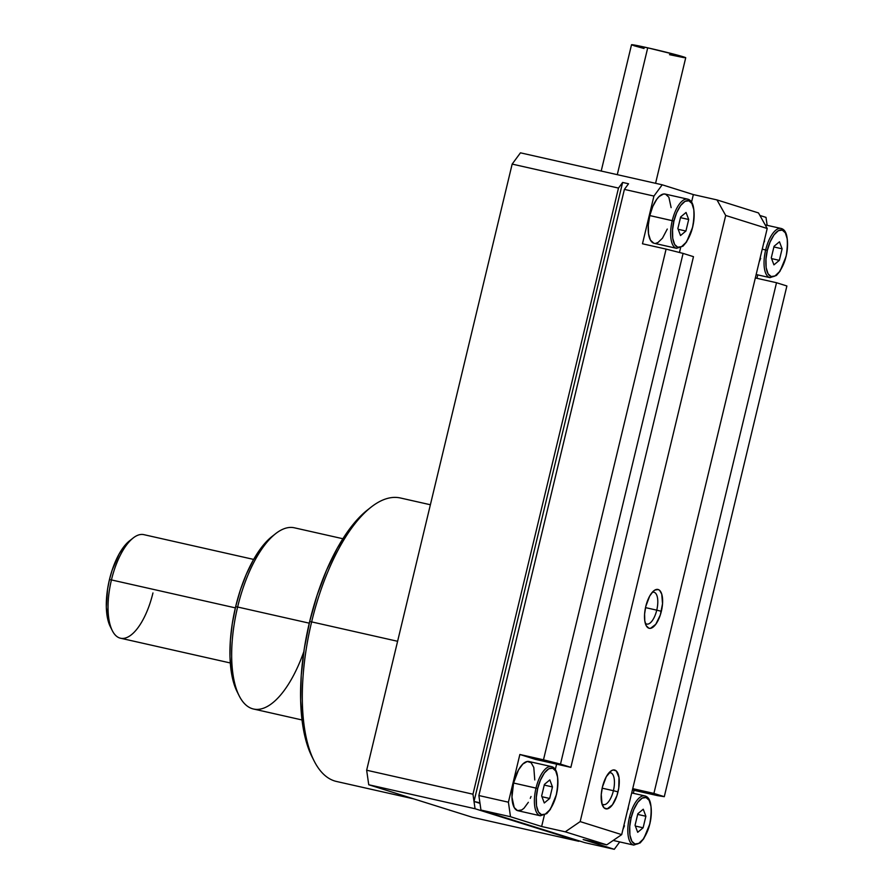 <?xml version="1.0" encoding="UTF-8"?>
<svg xmlns="http://www.w3.org/2000/svg" width="894" height="894" viewBox="0 0 894 894"><rect width="100%" height="100%" fill="white"/><g stroke="black" fill="none" stroke-linecap="round" stroke-linejoin="round"><path stroke-width="1.34" d="M644.909 795.917A25.211 10.303 102.7 0 0 629.432 817.395L631.13 817.831C632.382 810.925 639.054 795.694 646.038 797.549C652.877 800.029 651.815 817.015 649.815 823.687L647.1 832.035L643.132 839.242L638.729 843.422L634.896 843.97L631.846 841.265L629.924 835.097L629.734 826.581L631.13 817.831L633.835 809.483L637.802 802.276L642.216 798.096L646.038 797.549L649.089 800.242L651.011 806.422L651.212 814.937L649.815 823.687C648.552 830.604 641.892 845.825 634.896 843.97C628.057 841.489 629.119 824.503 631.13 817.831L629.432 817.395A25.211 10.303 102.7 0 0 633.667 845.065M786.038 256.287L786.038 256.254C784.787 263.16 778.115 278.38 771.131 276.537C764.292 274.045 765.353 257.059 767.354 250.387L765.655 249.962A25.211 10.303 102.7 0 0 769.902 277.632M551.497 766.605A25.211 10.303 102.7 0 0 536.009 788.083A25.211 10.303 -77.3 0 1 551.419 766.583L528.98 761.52A25.211 10.303 102.7 0 0 513.569 783.021L537.707 788.508C538.97 781.602 545.642 766.381 552.626 768.225C559.465 770.717 558.404 787.703 556.392 794.375L553.688 802.711L549.721 809.93L545.306 814.11L541.485 814.657L538.434 811.942L536.512 805.785L536.322 797.258L537.707 788.508L540.423 780.171L544.39 772.952L548.793 768.784L552.626 768.225L555.677 770.941L557.599 777.098L557.789 785.625L556.392 794.375C555.14 801.281 548.469 816.513 541.485 814.657C534.646 812.165 535.707 795.179 537.707 788.508L536.009 788.083A25.211 10.303 102.7 0 0 540.255 815.753M687.721 199.161A25.211 10.303 102.7 0 0 672.243 220.639A25.211 10.303 -77.3 0 1 687.654 199.138L665.203 194.076A25.211 10.303 102.7 0 0 649.793 215.577L673.942 221.075C675.193 214.158 681.865 198.937 688.861 200.792C695.7 203.273 694.627 220.259 692.626 226.931L689.922 235.267L685.955 242.486L681.541 246.666L677.708 247.213L674.668 244.509L672.735 238.34L672.545 229.825L673.942 221.075L676.646 212.727L680.625 205.519L685.027 201.34L688.861 200.792L691.9 203.486L693.833 209.665L694.023 218.181L692.626 226.931C691.375 233.837 684.703 249.068 677.708 247.213C670.869 244.732 671.942 227.746 673.942 221.075L672.243 220.639A25.211 10.303 102.7 0 0 676.479 248.308M430.383 504.752L400.434 497.992A145.297 59.395 102.7 0 0 311.637 621.889L397.606 641.289L311.637 621.889A145.297 59.395 -77.3 0 1 371.088 507.155L367.479 509.982A141.319 57.764 102.7 0 0 309.648 621.587L311.637 621.889L309.648 621.587L304.273 648.709L301.233 675.462L300.641 700.807L302.518 723.782L306.787 743.495L311.984 756.693M685.307 57.808L677.373 55.115L647.725 47.829L617.273 174.665L647.725 47.829A27.87 0.86 -166.5 0 0 631.522 44.745L601.204 171.045M613.195 840.449L633.745 845.087A25.211 10.303 -77.3 0 1 629.432 817.395A25.211 10.303 -77.3 0 1 644.831 795.895L631.7 792.933M781.144 228.473A25.211 10.303 102.7 0 0 765.655 249.962L762.247 249.191L765.655 249.962A25.211 10.303 -77.3 0 1 781.065 228.462L765.186 224.875M645.256 623.185A16.316 6.671 102.7 0 0 656.755 610.155L661.348 611.317A19.903 8.135 -77.3 0 1 646.094 625.431A19.903 8.135 -77.3 0 1 645.781 606.434A19.903 8.135 -77.3 0 1 653.927 590.711A19.903 8.135 -77.3 0 1 661.348 611.317L656.755 610.155A16.316 6.671 -77.3 0 1 646.775 624.068A16.316 6.671 -77.3 0 1 645.256 623.185M601.908 803.74A16.316 6.671 102.7 0 0 613.407 790.698L618 791.861A19.903 8.135 -77.3 0 1 602.746 805.975A19.903 8.135 -77.3 0 1 602.433 786.977A19.903 8.135 -77.3 0 1 610.58 771.265A19.903 8.135 -77.3 0 1 618 791.861L613.407 790.698A16.316 6.671 -77.3 0 1 603.439 804.611A16.316 6.671 -77.3 0 1 601.908 803.74M342.883 538.736L294.394 527.806A92.887 37.973 102.7 0 0 237.625 607.015L309.268 623.174L237.625 607.015A92.887 37.973 -77.3 0 1 275.643 533.662L272.022 536.489A88.908 36.341 102.7 0 0 235.636 606.702L237.625 607.015L235.636 606.702L232.261 623.766L230.35 640.596L229.97 656.542L231.155 670.992L233.848 683.396L237.111 691.699M645.513 607.618L656.755 610.155L645.513 607.618M602.165 788.173L613.407 790.698L602.165 788.173M253.65 559.42L143.878 534.657A53.081 21.691 102.7 0 0 111.437 579.927L235.357 607.875L111.437 579.927A53.081 21.691 -77.3 0 1 133.161 538.009L129.541 540.836A49.092 20.07 102.7 0 0 109.448 579.614L111.437 579.927L109.448 579.614L107.582 589.034L106.319 607.138L108.465 621.967L110.722 627.42M129.652 540.758L123.171 547.631L119.047 554.112L112.052 570.417L109.448 579.614A49.092 20.07 102.7 0 0 110.23 626.482A49.092 20.07 102.7 0 0 111.292 628.37M152.952 592.946A53.081 21.691 -77.3 0 1 112.275 630.594A53.081 21.691 -77.3 0 1 111.437 579.927A53.081 21.691 102.7 0 0 120.522 638.215L230.294 662.968M272.223 536.333L260.489 548.793L253.024 560.538L246.23 574.462L240.352 590.051L235.636 606.702A88.908 36.341 102.7 0 0 237.044 691.565A88.908 36.341 102.7 0 0 238.095 693.532M680.647 216.974L686.056 212.459L688.693 219.488L685.921 231.032L680.513 235.547L677.875 228.506L680.647 216.974L677.875 228.506L680.513 235.547L685.921 231.032L678.166 229.289L685.921 231.032L688.693 219.488L680.49 217.644L688.693 219.488L686.056 212.459L680.647 216.974M544.412 784.407L549.821 779.903L552.458 786.932L549.687 798.476L544.278 802.98L541.652 795.951L544.412 784.407L541.652 795.951L544.278 802.98L549.687 798.476L541.943 796.722L549.687 798.476L552.458 786.932L544.256 785.088L552.458 786.932L549.821 779.903L544.412 784.407M774.059 246.286L779.467 241.782L782.105 248.811L779.333 260.355L773.925 264.859L771.298 257.83L774.059 246.286L771.298 257.83L773.925 264.859L779.333 260.355L771.589 258.601L779.333 260.355L782.105 248.811L773.902 246.956L782.105 248.811L779.467 241.782L774.059 246.286M637.835 813.73L643.244 809.215L645.881 816.256L643.11 827.788L637.701 832.303L635.064 825.263L637.835 813.73L635.064 825.263L637.701 832.303L643.11 827.788L635.355 826.045L643.11 827.788L645.881 816.256L637.668 814.4L645.881 816.256L643.244 809.215L637.835 813.73M303.815 651.715A92.887 37.973 -77.3 0 1 239.089 695.677A92.887 37.973 -77.3 0 1 237.625 607.015A92.887 37.973 102.7 0 0 253.516 709.02L302.016 719.961M608.859 772.93A16.316 6.671 -77.3 0 1 610.613 772.785A16.316 6.671 -77.3 0 1 613.407 790.698A16.316 6.671 102.7 0 0 608.859 772.93M652.207 592.376A16.316 6.671 -77.3 0 1 653.961 592.241A16.316 6.671 -77.3 0 1 656.755 610.155A16.316 6.671 102.7 0 0 652.207 592.376M756.156 274.525L769.969 277.643A25.211 10.303 -77.3 0 1 765.655 249.962L767.354 250.387C768.616 243.481 775.288 228.249 782.272 230.104C789.111 232.596 788.05 249.582 786.038 256.254L783.334 264.59L779.367 271.81L774.953 275.978L771.131 276.537L768.08 273.821L766.158 267.664L765.968 259.137L767.354 250.387L770.069 242.05L774.036 234.831L778.439 230.652L782.272 230.104L785.323 232.809L787.245 238.977L787.435 247.504L786.15 256.299C788.799 239.212 787.1 229.926 781.065 228.462M570.864 767.365L560.493 764.102L683.094 253.404L693.476 256.667L570.864 767.365L535.428 759.375L570.864 767.365L560.493 764.102L683.094 253.404L666.097 249.113L543.485 759.811L560.493 764.102L519.861 754.48L535.428 759.375L519.861 754.48L543.485 759.811L666.097 249.113L683.094 253.404L693.476 256.667L570.864 767.365M479.922 802.801L478.871 795.537L624.392 189.405L628.538 183.773L624.392 189.405L478.871 795.537L480.961 810.065L510.496 816.725L508.407 802.197L478.871 795.537L508.407 802.197L519.861 754.48L508.407 802.197L510.496 816.725L480.961 810.065L479.922 802.801L474.01 801.471L479.922 802.801M649.815 823.687L649.916 823.732C652.564 806.645 650.866 797.37 644.831 795.895M584.765 842.64L480.961 810.065L584.765 842.64L614.29 849.3L584.765 842.64M565.265 831.822L580.172 821.597L621.688 834.627L606.78 844.852L565.265 831.822L541.641 826.503L510.496 816.725L541.641 826.503L544.345 815.216L541.641 826.503L565.265 831.822L580.172 821.597L725.693 215.465L767.208 228.495L621.688 834.627L580.172 821.597L725.693 215.465L716.977 199.91L693.353 194.579L662.208 184.801L520.453 152.829L512.161 164.094L618.48 188.075L622.626 182.443L628.538 183.773L622.626 182.443L474.01 801.471L622.626 182.443L618.48 188.075L512.161 164.094L366.652 770.226L368.741 784.753L475.06 808.735L474.01 801.471L480 803.348L474.01 801.471L472.971 794.207L618.48 188.075L472.971 794.207L366.652 770.226L472.971 794.207L475.06 808.735L368.741 784.753L472.535 817.328L578.854 841.31L475.06 808.735L578.854 841.31L472.535 817.328L368.741 784.753L366.652 770.226L512.161 164.094L520.453 152.829L662.208 184.801L653.927 196.065L624.392 189.405L653.927 196.065L662.208 184.801L693.353 194.579L691.554 202.055L693.353 194.579L716.977 199.91L758.492 212.928L767.208 228.495L725.693 215.465L716.977 199.91L758.492 212.928L767.208 228.495L621.688 834.627L606.78 844.852L565.265 831.822M664.287 796.677L653.905 793.425L776.517 282.727L786.888 285.979L664.287 796.677L657.66 795.649L664.287 796.677L653.905 793.425L632.729 788.642L653.905 793.425L776.517 282.727L755.341 277.945L776.517 282.727L786.888 285.979L664.287 796.677M619.721 841.924L614.29 849.3L583.156 839.533L606.78 844.852L583.156 839.533L614.29 849.3L619.721 841.924M367.792 509.736L361.623 515.089L349.152 529.539L337.284 548.201L326.466 570.338L317.135 595.125L309.648 621.587A141.319 57.764 102.7 0 0 311.872 756.492A141.319 57.764 102.7 0 0 312.911 758.481M669.517 54.668L683.865 57.629M655.57 183.304L685.72 57.752A27.87 0.86 -166.5 0 0 647.725 47.829L632.159 45.102M633.812 45.661L644.049 48.499M653.771 243.179L650.452 240.128L648.53 233.815L648.295 225.187L649.793 215.577A25.211 10.303 102.7 0 0 654.106 243.269L676.557 248.331A25.211 10.303 -77.3 0 1 672.243 220.639L649.793 215.577L652.799 206.436L656.844 199.161L659.068 196.579L663.504 194.032L665.538 194.166L668.868 197.216L671.126 207.631M528.354 802.298L524.018 808.21L521.772 809.93L517.548 810.612L514.218 807.573L511.96 797.157L513.569 783.021A25.211 10.303 102.7 0 0 517.883 810.713L540.322 815.775A25.211 10.303 -77.3 0 1 536.009 788.083L513.569 783.021L518.498 769.924L522.845 764.024L527.27 761.476L531.125 762.683L533.796 767.454L534.768 779.948M642.473 243.783L666.097 249.113L642.473 243.783L653.927 196.065L642.473 243.783M645.781 606.434L644.596 614.022L644.775 620.827L646.295 625.811L648.921 628.214L650.53 628.326L655.783 624.28L660.297 615.038L662.532 603.729L661.75 594.141L659.638 590.375L658.207 589.526L654.877 590.062L653.101 591.426L649.67 596.097L645.781 606.434M602.433 786.977L601.249 794.565L602.031 804.153L604.143 807.919L607.182 808.869L612.435 804.823L616.949 795.593L618.76 788.039L619.006 777.467L616.29 770.93L613.25 769.969L611.53 770.617L606.322 776.64L602.433 786.977M634.036 790.318L657.66 795.649L634.036 790.318L633.321 793.302L634.036 790.318L632.449 789.815L634.036 790.318M757.777 274.894L756.95 278.313L757.777 274.894M311.872 756.492L313.928 760.593A145.297 59.395 -77.3 0 1 311.637 621.889A145.297 59.395 102.7 0 0 336.49 781.468L413.9 798.923M555.319 769.499L556.604 764.146L555.319 769.499M679.44 252.488L680.58 247.772L679.44 252.488M531.036 796.498L530.287 798.353M667.27 229.054L662.476 238.184L657.995 242.497L655.816 243.313M767.153 225.322L766.002 217.376L759.911 215.465L766.002 217.376L767.153 225.322M628.303 807.092L628.18 809.26M624.459 825.81L622.973 829.286M617.43 837.522L614.323 839.678M764.526 239.659L764.415 241.816M760.682 258.377L759.207 261.841M633.745 845.087L640.193 842.897L643.769 838.695L649.916 823.732M769.969 277.643L776.428 275.453L780.004 271.262L786.15 256.299M540.322 815.775L546.782 813.585L550.358 809.383L556.504 794.42C559.152 777.333 557.454 768.058 551.419 766.583M676.557 248.331L683.016 246.141L686.581 241.939L692.738 226.975C695.376 209.889 693.688 200.614 687.654 199.138M112.275 630.594L110.23 626.482M239.089 695.677L237.044 691.565"/></g></svg>
